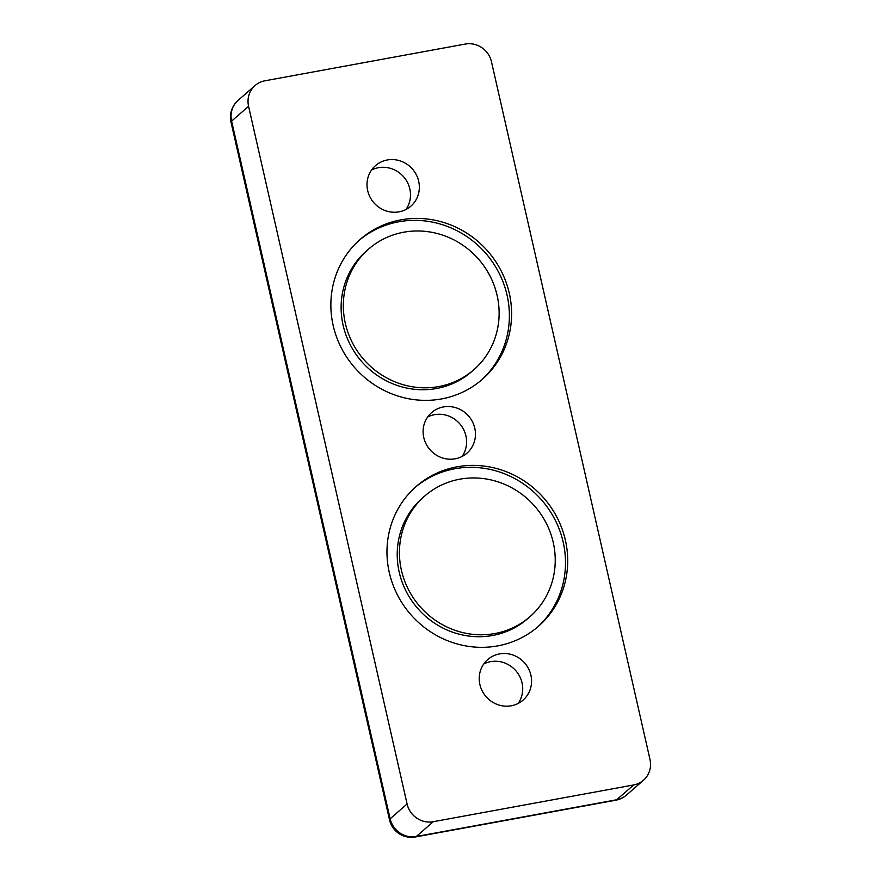 <?xml version="1.0" encoding="UTF-8"?>
<svg xmlns="http://www.w3.org/2000/svg" width="881" height="881" viewBox="0 0 881 881"><rect width="100%" height="100%" fill="white"/><g stroke="black" fill="none" stroke-linecap="round" stroke-linejoin="round"><path stroke-width="1.32" d="M371.529 170.044A26.904 25.615 -131.1 0 1 403.619 176.795A26.904 25.615 -131.1 0 1 405.965 209.502M399.071 211.836A26.904 25.615 -131.1 0 1 370.009 197.036A26.904 25.615 -131.1 0 1 375.493 165.639A26.904 25.615 -131.1 0 1 412.473 169.075A26.904 25.615 -131.1 0 1 410.865 206.176A26.904 25.615 -131.1 0 1 399.071 211.836M427.648 417.01A26.904 25.615 -131.1 0 1 459.728 423.761A26.904 25.615 -131.1 0 1 462.073 456.468M455.18 458.814A26.904 25.615 -131.1 0 1 426.118 444.002A26.904 25.615 -131.1 0 1 431.602 412.605A26.904 25.615 -131.1 0 1 468.582 416.041A26.904 25.615 -131.1 0 1 466.974 453.142A26.904 25.615 -131.1 0 1 455.18 458.814M368.588 249.081L366.375 251.008A80.061 76.229 48.9 0 0 350.076 344.438A80.061 76.229 48.9 0 0 436.547 388.499A80.061 76.229 48.9 0 0 471.654 371.639L473.868 369.712A80.061 76.229 48.9 0 0 478.658 259.278A80.061 76.229 48.9 0 0 368.588 249.081A80.061 76.229 48.9 0 0 352.29 342.5A80.061 76.229 48.9 0 0 438.76 386.572A80.061 76.229 48.9 0 0 473.868 369.712M481.18 380.317A92.868 88.419 48.9 0 0 485.64 253.188A92.868 88.419 48.9 0 0 359.074 240.403M441.568 398.917A92.868 88.419 -131.1 0 1 341.255 347.797A92.868 88.419 -131.1 0 1 360.164 239.423A92.868 88.419 -131.1 0 1 487.854 251.25A92.868 88.419 -131.1 0 1 482.292 379.359A92.868 88.419 -131.1 0 1 441.568 398.917M491.477 61.758L649.991 759.455A22.421 21.342 -131.1 0 1 643.471 780.236A22.421 21.342 -131.1 0 1 633.648 784.96L433.254 821.709A22.421 21.342 -131.1 0 1 407.088 803.99L248.574 106.304A22.421 21.342 -131.1 0 1 255.094 85.523A22.421 21.342 -131.1 0 1 264.928 80.799L465.311 44.05A22.421 21.342 -131.1 0 1 491.477 61.758M497.677 645.894A92.868 88.419 -131.1 0 1 397.364 594.774A92.868 88.419 -131.1 0 1 416.284 486.389A92.868 88.419 -131.1 0 1 543.962 498.228A92.868 88.419 -131.1 0 1 538.401 626.336A92.868 88.419 -131.1 0 1 497.677 645.894M511.288 705.78A26.904 25.615 -131.1 0 1 482.226 690.968A26.904 25.615 -131.1 0 1 487.711 659.583A26.904 25.615 -131.1 0 1 524.691 663.008A26.904 25.615 -131.1 0 1 523.083 700.12A26.904 25.615 -131.1 0 1 511.288 705.78M483.757 663.988A26.904 25.615 -131.1 0 1 515.837 670.727A26.904 25.615 -131.1 0 1 518.182 703.434M424.697 496.047L422.484 497.974A80.061 76.229 48.9 0 0 406.185 591.404A80.061 76.229 48.9 0 0 492.666 635.476A80.061 76.229 48.9 0 0 527.763 618.616L529.977 616.678A80.061 76.229 48.9 0 0 534.767 506.245A80.061 76.229 48.9 0 0 424.697 496.047A80.061 76.229 48.9 0 0 408.399 589.477A80.061 76.229 48.9 0 0 494.869 633.538A80.061 76.229 48.9 0 0 529.977 616.678M537.289 627.294A92.868 88.419 48.9 0 0 541.749 500.155A92.868 88.419 48.9 0 0 415.182 487.369M248.574 106.304L231.615 121.104A22.421 3.37 167.2 0 0 231.009 122.173L389.523 819.87A22.421 3.37 -12.8 0 1 390.129 818.801L231.615 121.104A22.421 21.342 -131.1 0 1 238.134 100.324A22.421 22.421 0 0 0 231.009 122.173M433.254 821.709L416.295 836.51A22.421 5.969 79.6 0 1 415.425 836.95L615.819 800.201A22.421 5.969 -100.4 0 0 616.678 799.761L416.295 836.51A22.421 21.342 -131.1 0 1 390.129 818.801L407.088 803.99M615.819 800.201A22.421 22.421 0 0 0 626.512 795.047A22.421 21.342 -131.1 0 1 616.678 799.761L633.648 784.96M389.523 819.87A22.421 22.421 0 0 0 415.425 836.95M238.134 100.324L255.094 85.523M626.512 795.047L643.471 780.236"/></g></svg>
